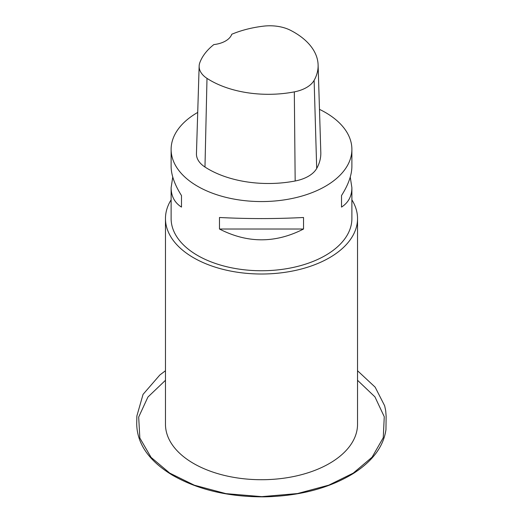 <?xml version="1.0" encoding="UTF-8"?>
<svg xmlns="http://www.w3.org/2000/svg" width="523" height="523" viewBox="0 0 523 523"><rect width="100%" height="100%" fill="white"/><g stroke="black" fill="none" stroke-linecap="round" stroke-linejoin="round"><path stroke-width="0.78" d="M357.536 218.568L357.536 424.277A96.029 55.445 180 0 1 298.254 475.499A96.029 55.445 180 0 1 193.602 463.483A96.029 55.445 180 0 1 165.471 424.277L165.471 218.568A96.029 55.445 -0 0 0 193.602 257.774A96.029 55.445 -0 0 0 298.254 269.79A96.029 55.445 -0 0 0 357.536 218.568A96.029 55.445 -0 0 0 351.887 199.832M171.119 199.832A96.029 55.445 -0 0 0 165.471 218.568M350.253 177.055L351.887 187.711L351.887 218.568A90.381 52.182 180 0 1 261.5 270.751A90.381 52.182 180 0 1 171.119 218.568L171.119 187.711L172.753 177.055M181.488 207.088L181.488 195.556L181.488 207.088C174.643 202.708 171.191 196.249 171.119 187.711M319.475 109.353A90.381 52.182 180 0 1 325.411 112.484A90.381 52.182 180 0 1 351.887 149.382A90.381 52.182 180 0 1 261.5 201.564A90.381 52.182 180 0 1 171.119 149.382L171.119 166.406C171.191 175.009 174.643 184.724 181.488 195.556M303.53 229.022L219.477 229.022L219.477 217.49C247.497 218.941 275.51 218.941 303.53 217.49L303.53 229.022C275.51 243.411 247.497 243.411 219.477 229.022M341.519 195.556L341.519 207.088L341.519 195.556C348.364 184.724 351.816 175.009 351.887 166.406L351.887 149.382M351.887 187.711C351.816 196.249 348.364 202.708 341.519 207.088M318.108 64.904A82.039 47.364 180 0 0 290.546 30.321A31.197 18.011 180 0 0 263.566 26.15A82.039 47.364 180 0 0 231.754 34.263A22.594 13.042 180 0 1 213.848 44.579A82.039 47.364 180 0 0 199.825 62.655A31.197 18.011 180 0 0 199.145 66.101L196.445 153.703A33.89 19.567 180 0 0 204.977 167.033A84.733 48.92 180 0 0 295.168 180.991A33.89 19.567 180 0 0 316.696 168.452A84.733 48.92 180 0 0 320.808 152.507L318.108 64.904A82.039 47.364 180 0 1 314.127 80.339A31.197 18.011 180 0 1 294.318 91.878A82.039 47.364 180 0 1 206.997 78.372A31.197 18.011 180 0 1 199.145 66.101M171.119 149.382A90.381 52.182 180 0 1 197.72 112.412M206.997 78.372L204.977 167.033M294.318 91.878L295.168 180.991M314.127 80.339L316.696 168.452M165.471 380.293L147.917 397.055L138.68 417.047L139.844 438.019L151.062 457.364L169.714 473.093L194.321 485.194L225.936 493.634L261.781 496.647L297.502 493.555L328.823 485.141L353.234 473.132L372.075 457.207L383.254 437.725L384.261 416.733L374.945 396.865L357.536 380.293M165.471 370.735L159.842 374.998L143.047 394.381L136.876 415.968L136.712 423.61C136.948 443.681 148.839 460.868 172.394 475.165C197.838 489.724 228.427 496.955 264.161 496.85C299.568 496.092 329.425 488.221 353.725 473.25C372.788 460.92 383.536 446.4 385.954 429.697L386.137 416.321L385.699 410.725L384.653 405.776L375.141 387.151L357.536 370.735"/></g></svg>
